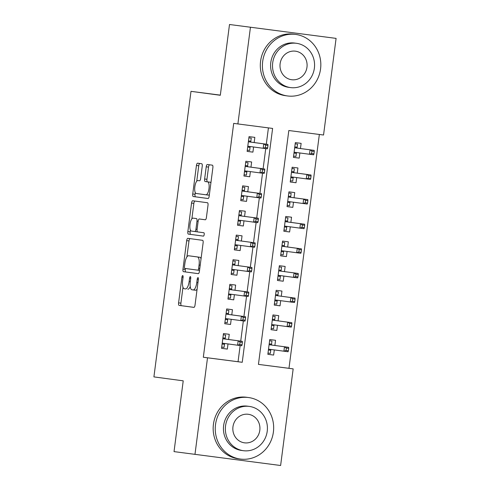 <?xml version="1.0" encoding="UTF-8"?>
<svg xmlns="http://www.w3.org/2000/svg" width="490" height="490" viewBox="0 0 490 490"><rect width="100%" height="100%" fill="white"/><g stroke="black" fill="none" stroke-linecap="round" stroke-linejoin="round"><path stroke-width="0.73" d="M182.727 275.57A1.703 0.582 -82.6 0 0 182.721 275.57A1.703 0.582 -82.6 0 0 181.931 277.187L178.593 302.857A2.438 0.827 -82.6 0 0 179.101 305.386L193.899 307.377A2.438 0.827 -82.6 0 0 195.032 305.068L198.37 279.392A1.703 0.582 -82.6 0 0 198.015 277.628L198.015 277.628A1.703 0.582 -82.6 0 0 197.219 279.239L196.784 282.565A7.797 2.652 -82.6 0 1 193.158 289.939L191.921 289.774A7.797 2.652 -82.6 0 1 190.292 281.689L190.726 278.369A1.703 0.582 -82.6 0 0 190.371 276.599A1.703 0.582 -82.6 0 0 190.365 276.599A1.703 0.582 -82.6 0 0 189.575 278.21L189.14 281.536A7.797 2.652 -82.6 0 1 185.514 288.916A7.797 2.652 -82.6 0 1 185.508 288.91L184.277 288.745A7.797 2.652 -82.6 0 1 182.648 280.66L183.082 277.34A1.703 0.582 -82.6 0 0 182.727 275.57M202.229 166.269A2.438 0.827 -82.6 0 0 201.721 163.74L197.574 163.182A2.438 0.827 -82.6 0 0 197.568 163.182A2.438 0.827 -82.6 0 0 196.435 165.485L192.735 194.003A2.438 0.827 -82.6 0 0 193.244 196.527L208.036 198.517A2.438 0.827 -82.6 0 0 209.175 196.214L212.874 167.696A2.438 0.827 -82.6 0 0 212.366 165.173L207.356 164.499A2.438 0.827 -82.6 0 0 207.35 164.499A2.438 0.827 -82.6 0 0 206.217 166.802L204.63 179.003A2.438 0.827 -82.6 0 0 205.139 181.533L207.625 181.87A6.517 2.217 -82.6 0 1 208.985 188.619A6.517 2.217 -82.6 0 1 205.953 194.793L196.208 193.483A6.517 2.217 -82.6 0 1 194.849 186.733A6.517 2.217 -82.6 0 1 197.88 180.559A6.517 2.217 -82.6 0 1 197.887 180.559L199.51 180.773A2.438 0.827 -82.6 0 0 200.649 178.47L202.229 166.269M208.268 195.094L205.953 194.793A6.517 2.217 -82.6 0 0 205.953 194.793L208.262 195.094A6.517 2.217 -82.6 0 0 208.268 195.094A6.517 2.217 -82.6 0 0 209.401 194.469M193.152 289.939A7.797 2.652 -82.6 0 0 193.158 289.939L195.473 290.239A7.797 2.652 -82.6 0 0 195.473 290.239A7.797 2.652 -82.6 0 0 197.109 289.125M288.978 368.315L293.167 368.878L280.617 465.5L174.03 451.615L183.223 380.834L153.909 376.896L190.996 91.336L220.31 95.274L229.504 24.5L336.091 38.385L323.541 135.013L288.818 130.524L258.444 364.389L288.978 368.315L319.351 134.468M194.965 454.426L207.515 357.804L242.238 362.294L272.612 128.429L237.889 123.939L250.439 27.318M237.889 123.939L233.699 123.376L203.326 357.241L207.515 357.804M187.811 238.33L187.811 238.33A2.438 0.827 -82.6 0 0 186.678 240.639L182.972 269.151A2.438 0.827 -82.6 0 0 183.481 271.674L198.279 273.665A2.438 0.827 -82.6 0 0 199.412 271.362L203.117 242.85A2.438 0.827 -82.6 0 0 202.609 240.321L187.811 238.33M187.854 231.574L191.553 203.062A2.438 0.827 -82.6 0 1 192.693 200.753A2.438 0.827 -82.6 0 0 192.693 200.753L207.49 202.744A2.438 0.827 -82.6 0 1 207.999 205.273L206.413 217.474A2.438 0.827 -82.6 0 1 205.279 219.783A2.438 0.827 -82.6 0 0 205.279 219.783L199.277 218.975A2.438 0.827 -82.6 0 0 199.271 218.975A2.438 0.827 -82.6 0 0 198.138 221.278L197.09 229.375A2.438 0.827 -82.6 0 0 197.599 231.905L203.84 232.744A1.703 0.582 -82.6 0 1 204.201 234.508A1.703 0.582 -82.6 0 1 203.405 236.125L188.362 234.104A2.438 0.827 -82.6 0 1 187.854 231.574L190.169 231.874L190.402 230.092M299.88 152.984L299.212 158.129L293.43 157.351M300.462 148.531L301.13 143.356L295.341 142.608L293.424 157.382L299.212 158.129M296.683 177.601L296.015 182.746L290.233 181.968M297.265 173.148L297.932 167.972L292.144 167.225L290.227 181.998L296.015 182.746M293.486 202.217L292.818 207.362L287.036 206.584M294.067 197.764L294.735 192.588L288.947 191.841L287.03 206.615L292.818 207.362M290.288 226.833L289.621 231.978L283.839 231.2M290.87 222.38L291.538 217.211L285.75 216.464L283.832 231.231L289.621 231.978M287.091 251.45L286.423 256.595L280.641 255.817M287.673 247.003L288.341 241.827L282.552 241.08L280.635 255.847L286.423 256.595M283.894 276.072L283.226 281.211L277.444 280.433M284.476 271.619L285.143 266.444L279.355 265.696L277.438 280.464L283.226 281.211M280.697 300.689L280.029 305.834L274.247 305.056M281.278 296.236L281.946 291.06L276.158 290.313L274.241 305.086L280.029 305.834M277.499 325.305L276.832 330.45L271.05 329.672M278.081 320.852L278.749 315.676L272.961 314.929L271.043 329.703L276.832 330.45M228.585 339.484L229.253 334.309L223.464 333.561L221.547 348.335L227.336 349.082L228.003 343.937M231.782 314.868L232.45 309.692L226.662 308.945L224.745 323.719L230.533 324.466L231.2 319.321M234.98 290.252L235.647 285.076L229.859 284.329L227.942 299.096L233.73 299.843L234.398 294.704M238.177 265.635L238.844 260.46L233.056 259.712L231.139 274.48L236.927 275.227L237.595 270.082M241.374 241.013L242.042 235.843L236.254 235.096L234.336 249.863L240.125 250.611L240.792 245.466M244.571 216.396L245.239 211.221L239.451 210.473L237.534 225.247L243.322 225.994L243.989 220.849M247.769 191.78L248.436 186.604L242.648 185.857L240.731 200.631L246.519 201.378L247.187 196.233M250.966 167.164L251.633 161.988L245.845 161.241L243.928 176.014L249.716 176.761L250.384 171.616M203.326 357.241L238.048 361.73L240.149 345.56M240.725 341.12L243.346 320.938M243.922 316.503L246.543 296.321M247.119 291.881L249.741 271.705M250.317 267.264L252.938 247.089M253.514 242.648L256.135 222.472M256.711 218.032L259.332 197.856M259.908 193.415L262.53 173.233M263.106 168.799L265.727 148.617M266.303 144.176L268.422 127.884M254.163 142.547L254.831 137.371L249.043 136.624L247.125 151.392L252.914 152.139L253.581 147M274.884 345.468L275.552 340.293L269.763 339.546L267.846 354.319L273.634 355.066L274.302 349.921M220.329 95.127L190.996 91.336M229.504 24.5L336.091 38.385M258.444 364.389L293.167 368.878M238.048 361.73L242.238 362.294M273.634 355.066L267.852 354.288M227.336 349.082L221.554 348.304M230.533 324.466L224.751 323.688M233.73 299.843L227.948 299.065M236.927 275.227L231.145 274.449M240.125 250.611L234.343 249.833M243.322 225.994L237.54 225.216M246.519 201.378L240.737 200.6M249.716 176.761L243.934 175.984M252.914 152.139L247.132 151.361M187.829 289.21L187.823 289.21A7.797 2.652 -82.6 0 0 187.829 289.21A7.797 2.652 -82.6 0 0 190.243 286.607M182.978 287.232L180.908 303.157A2.438 0.827 -82.6 0 0 181.416 305.687L193.979 307.371M185.41 268.496L185.287 269.451A2.438 0.827 -82.6 0 0 185.796 271.975L198.358 273.665M190.047 238.63A2.438 0.827 -82.6 0 0 188.993 240.933L186.917 256.882M184.467 266.646A1.703 0.582 -82.6 0 0 184.822 268.416L197.813 270.161A1.703 0.582 -82.6 0 0 198.609 268.551L199.063 265.041A7.797 2.652 -82.6 0 0 197.433 256.956L188.558 255.762A7.797 2.652 -82.6 0 0 188.552 255.762A7.797 2.652 -82.6 0 0 184.926 263.142L184.467 266.646M201.047 258.769A7.797 2.652 -82.6 0 0 199.749 257.256L197.433 256.956M190.873 256.062L190.867 256.062A7.797 2.652 -82.6 0 0 190.861 256.062A7.797 2.652 -82.6 0 1 190.873 256.062L199.749 257.256M191.866 218.822L193.869 203.362L191.553 203.062M194.922 201.059A2.438 0.827 -82.6 0 0 193.869 203.362M205.359 219.783L201.592 219.275A2.438 0.827 -82.6 0 0 201.586 219.275L201.592 219.275M203.472 236.125L188.362 234.104M193.048 218.136A6.517 2.217 -82.6 0 0 193.042 218.136A6.517 2.217 -82.6 0 0 190.01 224.31A6.517 2.217 -82.6 0 0 191.37 231.066L194.8 231.525A2.438 0.827 -82.6 0 0 195.939 229.222L196.986 221.125A2.438 0.827 -82.6 0 0 196.478 218.601L195.363 218.436A6.517 2.217 -82.6 0 0 195.357 218.436L196.478 218.601M197.115 231.825L194.8 231.525L197.115 231.825A2.438 0.827 -82.6 0 0 197.366 231.758M190.169 231.874A2.438 0.827 -82.6 0 0 190.677 234.404M210.878 183.07A6.517 2.217 -82.6 0 0 209.941 182.164L207.625 181.87M209.585 164.799A2.438 0.827 -82.6 0 0 208.532 167.102L206.945 179.303A2.438 0.827 -82.6 0 0 207.454 181.833L209.941 182.164M195.271 192.582L195.051 194.297A2.438 0.827 -82.6 0 0 195.553 196.827L208.121 198.517M199.804 163.482A2.438 0.827 -82.6 0 0 198.75 165.785L196.753 181.178M268.012 353.07L270.364 353.376L270.762 350.295L268.41 349.995M269.61 340.758L271.962 341.065L271.448 345.009M269.61 340.746L271.962 341.065M270.872 349.462L270.762 350.295L270.364 349.395M269.206 343.839L271.558 344.139L270.933 344.935L269.096 344.703L288.641 347.318L270.933 344.935M288.359 350.791L288.677 348.329L286.362 348.035L286.044 350.497L288.359 350.791L288.065 351.753L268.52 349.143M286.044 350.497L283.9 351.214L284.476 346.779L286.362 348.035M288.641 347.318L288.677 348.329M225.663 335.08L223.311 334.774L225.663 335.08L225.259 338.155L222.907 337.855M222.111 344.005L224.463 344.311L224.065 347.385L221.713 347.085M224.065 343.41L224.463 344.311L224.573 343.478M225.149 339.025L225.259 338.155L224.634 338.951L222.797 338.719M242.06 344.807L242.379 342.345L240.063 342.045L239.745 344.507L242.06 344.807L241.766 345.769L222.221 343.159M239.745 344.507L237.601 345.23L238.177 340.795L242.342 341.334L224.634 338.951M240.063 342.045L238.177 340.795L222.797 338.731M242.379 342.345L242.342 341.334M215.52 424.56A31.029 29.18 97.7 0 0 240.327 459.05A31.029 29.18 97.7 0 0 273.396 432.039A31.029 29.18 97.7 0 0 248.595 397.543A31.029 29.18 97.7 0 0 215.52 424.56M248.595 397.543L246.501 397.261A31.029 29.18 97.7 0 0 213.432 424.279A31.029 29.18 97.7 0 0 238.232 458.769L240.327 459.05M243.407 450.702L241.484 450.439A22.344 21.009 -82.3 0 1 223.624 425.608A22.344 21.009 -82.3 0 1 247.438 406.155L249.361 406.418A22.344 21.009 97.7 0 0 225.553 425.865A22.344 21.009 97.7 0 0 243.407 450.702A22.344 21.009 97.7 0 0 267.221 431.249A22.344 21.009 97.7 0 0 249.361 406.418M259.81 430.293A14.4 13.536 97.7 0 0 248.308 414.289A14.4 13.536 97.7 0 0 232.958 426.821A14.4 13.536 97.7 0 0 244.467 442.825A14.4 13.536 97.7 0 0 259.81 430.293M262.683 61.452A31.029 29.18 97.7 0 0 287.483 95.948A31.029 29.18 97.7 0 0 320.558 68.931A31.029 29.18 97.7 0 0 295.758 34.441A31.029 29.18 97.7 0 0 262.683 61.452M295.758 34.441L293.663 34.159A31.029 29.18 97.7 0 0 260.588 61.17A31.029 29.18 97.7 0 0 285.388 95.666L287.483 95.948M290.57 87.594L288.641 87.336A22.344 21.009 -82.3 0 1 270.786 62.5A22.344 21.009 -82.3 0 1 294.594 43.053L296.524 43.31A22.344 21.009 97.7 0 0 272.71 62.757A22.344 21.009 97.7 0 0 290.57 87.594A22.344 21.009 97.7 0 0 314.378 68.147A22.344 21.009 97.7 0 0 296.524 43.31M306.973 67.185A14.4 13.536 97.7 0 0 295.464 51.181A14.4 13.536 97.7 0 0 280.121 63.718A14.4 13.536 97.7 0 0 291.624 79.723A14.4 13.536 97.7 0 0 306.973 67.185M271.209 328.453L273.561 328.753L273.959 325.679L271.607 325.372M275.16 316.448L272.808 316.13L275.16 316.448L274.645 320.393M274.069 324.846L273.959 325.679L273.561 324.778M272.403 319.223L274.755 319.523L274.131 320.319L272.293 320.086L291.838 322.702L274.131 320.319M291.556 326.175L291.875 323.712L289.559 323.412L289.241 325.875L291.556 326.175L291.262 327.136L271.717 324.527M289.241 325.875L287.097 326.597L287.673 322.163L289.559 323.412M291.838 322.702L291.875 323.712M274.406 303.837L276.758 304.137L277.156 301.062L274.804 300.756M278.357 291.832L276.005 291.513L278.357 291.832L277.842 295.77M277.267 300.223L277.156 301.062L276.758 300.156M275.601 294.6L277.953 294.907L277.328 295.703L275.49 295.464L295.035 298.085L277.328 295.703M294.753 301.558L295.072 299.096L292.757 298.796L292.438 301.258L294.753 301.558L294.459 302.514L274.915 299.911M292.438 301.258L290.294 301.981L290.87 297.546L292.757 298.796M295.035 298.085L295.072 299.096M277.603 279.22L279.955 279.521L280.354 276.446L278.002 276.139M281.554 267.215L279.202 266.897L281.554 267.215L281.04 271.154M280.464 275.607L280.354 276.446L279.955 275.539M278.798 269.984L281.15 270.29L280.525 271.086L278.688 270.848L298.232 273.469L280.525 271.086M297.951 276.942L298.269 274.48L295.954 274.18L295.635 276.642L297.951 276.942L297.657 277.897L278.112 275.294M295.635 276.642L293.492 277.358L294.067 272.93L295.954 274.18M298.232 273.469L298.269 274.48M280.801 254.598L283.153 254.904L283.551 251.829L281.199 251.523M282.399 242.293L284.751 242.593L284.237 246.537M282.399 242.281L284.751 242.593M283.661 250.99L283.551 251.829L283.153 250.923M281.995 245.368L284.347 245.674L283.722 246.47L281.885 246.231M301.148 252.326L301.466 249.863L299.151 249.563L298.833 252.025L301.148 252.326L300.854 253.281L296.689 252.742L297.265 248.314L301.43 248.853L283.722 246.47M299.151 249.563L297.265 248.314L281.885 246.243M298.833 252.025L296.689 252.742L281.309 250.672M301.43 248.853L301.466 249.863M226.104 313.233L228.456 313.539L228.861 310.464L226.509 310.158M228.861 310.464L226.509 310.146M225.308 319.388L227.66 319.694L227.262 322.769L224.91 322.469M227.262 318.788L227.66 319.694L227.77 318.855M228.346 314.402L228.456 313.539L227.832 314.335L225.994 314.096M245.257 320.191L245.576 317.728L243.261 317.428L242.942 319.89L245.257 320.191L244.963 321.146L225.418 318.543M242.942 319.89L240.798 320.613L241.374 316.179L245.539 316.718L227.832 314.335M243.261 317.428L241.374 316.179L225.994 314.108M245.576 317.728L245.539 316.718M229.302 288.616L231.654 288.922L232.058 285.848L229.706 285.541M232.058 285.848L229.706 285.529M228.505 294.772L230.857 295.078L230.459 298.153L228.107 297.853M230.459 294.171L230.857 295.078L230.968 294.239M231.543 289.786L231.654 288.922L231.029 289.719L229.191 289.48M248.454 295.574L248.773 293.112L246.458 292.812L246.139 295.274L248.454 295.574L248.161 296.53L228.616 293.927M246.139 295.274L243.996 295.991L244.571 291.562L248.736 292.101L231.029 289.719M246.458 292.812L244.571 291.562L229.191 289.492M248.773 293.112L248.736 292.101M235.255 261.225L232.903 260.925L235.255 261.225L234.851 264.306L232.499 264M231.703 270.155L234.055 270.462L233.657 273.536L231.305 273.23M233.657 269.555L234.055 270.462L234.165 269.623M234.741 265.17L234.851 264.306L234.226 265.102L232.389 264.863L251.934 267.485L234.226 265.102M251.652 270.958L251.97 268.496L249.655 268.195L249.337 270.658L251.652 270.958L251.358 271.913L231.813 269.304M249.337 270.658L247.193 271.374L247.769 266.946L249.655 268.195M251.97 268.496L251.934 267.485M238.452 236.609L236.1 236.309L238.452 236.609L238.048 239.69L235.696 239.383M234.9 245.539L237.252 245.839L236.854 248.92L234.502 248.614M236.854 244.939L237.252 245.839L237.362 245.006M237.938 240.553L238.048 239.69L237.423 240.486L235.586 240.247L255.131 242.869L237.423 240.486M254.849 246.341L255.168 243.879L252.852 243.579L252.534 246.041L254.849 246.341L254.555 247.297L235.01 244.688M252.534 246.041L250.39 246.758L250.966 242.329L252.852 243.579M255.168 243.879L255.131 242.869M283.998 229.982L286.35 230.288L286.748 227.207L284.396 226.907M285.596 217.676L287.949 217.977L287.434 221.921M285.596 217.664L287.949 217.977M286.858 226.374L286.748 227.207L286.35 226.307M285.192 220.751L287.544 221.057L286.92 221.854L285.082 221.615M304.345 227.709L304.664 225.247L302.348 224.947L302.03 227.409L304.345 227.709L304.051 228.665L299.886 228.126L300.462 223.697L304.627 224.236L286.92 221.854M302.348 224.947L300.462 223.697L285.082 221.627M302.03 227.409L299.886 228.126L284.506 226.055M304.627 224.236L304.664 225.247M241.65 211.992L239.298 211.686L241.65 211.992L241.245 215.067L238.893 214.767M238.097 220.923L240.449 221.223L240.051 224.304L237.699 223.997M240.051 220.322L240.449 221.223L240.559 220.39M241.135 215.937L241.245 215.067L240.621 215.863L238.783 215.631L258.328 218.246L240.621 215.863M258.046 221.719L258.365 219.257L256.05 218.963L255.731 221.425L258.046 221.719L257.752 222.681L238.207 220.071M255.731 221.425L253.587 222.142L254.163 217.707L256.05 218.963M258.365 219.257L258.328 218.246M287.195 205.365L289.547 205.671L289.945 202.591L287.593 202.29M288.794 193.054L291.146 193.36L290.631 197.305M288.794 193.042L291.146 193.36M290.055 201.757L289.945 202.591L289.547 201.69M288.389 196.135L290.742 196.435L290.117 197.231L288.279 196.998L307.824 199.614L290.117 197.231M307.542 203.087L307.861 200.624L305.546 200.33L305.227 202.793L307.542 203.087L307.248 204.048L287.704 201.439M305.227 202.793L303.083 203.509L303.659 199.075L305.546 200.33M307.824 199.614L307.861 200.624M290.392 180.749L292.744 181.049L293.143 177.974L290.791 177.668M294.343 168.744L291.991 168.425L294.343 168.744L293.829 172.688M293.253 177.141L293.143 177.974L292.744 177.074M291.587 171.518L293.939 171.819L293.314 172.615L291.477 172.382L311.021 174.997L293.314 172.615M310.74 178.47L311.058 176.008L308.743 175.708L308.424 178.17L310.74 178.47L310.446 179.432L290.901 176.823M308.424 178.17L306.281 178.893L306.856 174.458L308.743 175.708M311.021 174.997L311.058 176.008M293.59 156.132L295.942 156.433L296.34 153.358L293.988 153.052M297.54 144.127L295.188 143.809L297.54 144.127L297.026 148.066M296.45 152.519L296.34 153.358L295.942 152.451M294.784 146.896L297.136 147.202L296.511 147.998L294.674 147.76L314.219 150.381L296.511 147.998M313.937 153.854L314.255 151.392L311.94 151.092L311.622 153.554L313.937 153.854L313.643 154.809L294.098 152.206M311.622 153.554L309.478 154.276L310.054 149.842L311.94 151.092M314.219 150.381L314.255 151.392M244.847 187.376L242.495 187.07L244.847 187.376L244.443 190.451L242.091 190.151M241.294 196.3L243.646 196.606L243.248 199.681L240.896 199.381M243.248 195.706L243.646 196.606L243.757 195.773M244.332 191.321L244.443 190.451L243.818 191.247L241.98 191.014M261.243 197.103L261.562 194.64L259.247 194.34L258.928 196.802L261.243 197.103L260.95 198.064L241.405 195.455M258.928 196.802L256.785 197.525L257.36 193.091L261.525 193.63L243.818 191.247M259.247 194.34L257.36 193.091L241.98 191.026M261.562 194.64L261.525 193.63M245.288 165.528L247.64 165.834L248.044 162.76L245.692 162.453M248.044 162.76L245.692 162.441M244.492 171.684L246.844 171.99L246.446 175.065L244.094 174.765M246.446 171.084L246.844 171.99L246.954 171.151M247.53 166.698L247.64 165.834L247.015 166.631L245.178 166.392M264.441 172.486L264.759 170.024L262.444 169.724L262.125 172.186L264.441 172.486L264.147 173.442L244.602 170.839M262.125 172.186L259.982 172.909L260.558 168.474L264.723 169.013L247.015 166.631M262.444 169.724L260.558 168.474L245.178 166.404M264.759 170.024L264.723 169.013M248.485 140.912L250.837 141.218L251.241 138.143L248.889 137.837M251.241 138.143L248.889 137.825M247.689 147.067L250.041 147.374L249.643 150.448L247.291 150.148M249.643 146.467L250.041 147.374L250.151 146.535M250.727 142.082L250.837 141.218L250.212 142.014L248.375 141.775M267.638 147.87L267.957 145.408L265.641 145.107L265.323 147.57L267.638 147.87L267.344 148.825L247.799 146.222M265.323 147.57L263.179 148.286L263.755 143.858L267.92 144.397L250.212 142.014M265.641 145.107L263.755 143.858L248.375 141.788M267.957 145.408L267.92 144.397M183.082 277.334L181.931 277.187M198.37 279.392L197.219 279.239M190.726 278.363L189.575 278.21M190.292 281.683L189.14 281.536M195.467 290.239L193.164 289.945M197.936 282.712L196.784 282.565M181.416 305.687L179.101 305.386M180.908 303.157L178.593 302.857M185.796 271.975L183.481 271.674M185.287 269.451L182.972 269.151M188.993 240.933L186.678 240.639M199.54 270.382L197.813 270.161L199.54 270.382M199.761 268.698L198.609 268.551M200.214 265.194L199.063 265.041M197.09 229.369L195.939 229.222M198.138 221.272L196.986 221.125M207.454 181.833L205.139 181.533M206.945 179.303L204.63 179.003M208.532 167.102L206.217 166.802M195.553 196.827L193.244 196.527M195.051 194.297L192.735 194.003M198.75 165.785L196.435 165.485M195.357 218.436L193.042 218.136"/></g></svg>
